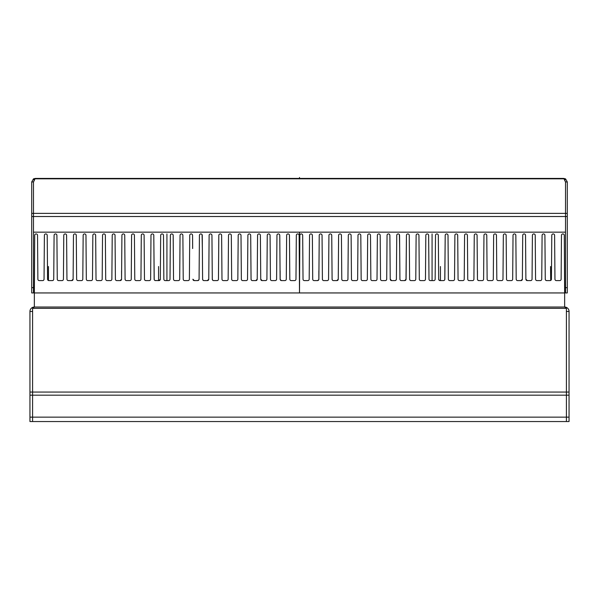 <?xml version="1.0" encoding="UTF-8"?>
<svg xmlns="http://www.w3.org/2000/svg" width="599" height="599" viewBox="0 0 599 599"><rect width="100%" height="100%" fill="white"/><g stroke="black" fill="none" stroke-linecap="round" stroke-linejoin="round"><path stroke-width="0.9" d="M63.367 279.583A1.408 1.408 0 0 1 62.011 280.609L58.665 280.609A1.408 1.408 0 0 1 57.257 279.209L56.905 235.317A1.408 1.408 0 0 0 55.497 233.924A1.408 1.408 0 0 0 54.09 235.317L53.73 279.209A1.408 1.408 0 0 1 52.323 280.609L48.976 280.609A1.408 1.408 0 0 1 47.568 279.209L47.216 235.317A1.408 1.408 0 0 0 45.809 233.924A1.408 1.408 0 0 0 44.393 235.317L44.041 279.209A1.408 1.408 0 0 1 42.634 280.609L39.287 280.609A1.408 1.408 0 0 1 37.879 279.209L37.527 235.317A1.408 1.408 0 0 0 36.12 233.924A1.408 1.408 0 0 0 34.705 235.317L34.353 292.941L564.647 292.941L564.647 307.032A4.403 4.403 0 0 1 569.05 311.443L569.05 395.183L566.407 395.183L566.407 421.546L569.05 421.546L566.407 421.546L566.407 392.068L566.407 395.183L32.593 395.183L32.593 311.443L29.95 311.443A4.403 4.403 0 0 1 34.353 307.032L34.353 292.941L299.5 292.941L299.148 235.317A1.408 1.408 0 0 0 297.74 233.924A1.408 1.408 0 0 0 296.325 235.317L295.973 279.209A1.408 1.408 0 0 1 294.566 280.609L291.219 280.609A1.408 1.408 0 0 1 289.811 279.209L289.459 235.317A1.408 1.408 0 0 0 288.052 233.924A1.408 1.408 0 0 0 286.636 235.317L286.285 279.209A1.408 1.408 0 0 1 284.877 280.609L281.53 280.609A1.408 1.408 0 0 1 280.122 279.209L279.77 235.317A1.408 1.408 0 0 0 278.355 233.924A1.408 1.408 0 0 0 276.948 235.317L276.596 279.209A1.408 1.408 0 0 1 275.188 280.609A1.408 1.408 0 0 0 275.772 280.482L275.892 280.422M34.353 307.032L564.647 307.032L566.407 308.328L32.593 308.328L34.353 307.032M32.593 308.328L32.593 392.068L566.407 392.068L566.407 311.443L569.05 311.443M29.95 395.183L29.95 392.068L32.593 392.068L32.593 395.183L29.95 395.183L29.95 417.144L32.593 417.144L32.593 395.183L32.593 421.546L32.593 417.144L569.05 417.144L569.05 421.546M569.05 417.144L569.05 395.183M569.05 392.068L566.407 392.068L566.407 308.328M29.95 392.068L29.95 311.443M566.407 421.546L29.95 421.546L29.95 417.144M564.67 180.202L565.389 178.824L563.764 178.427L35.236 178.427L563.764 178.427L564.003 178.824L34.997 178.824L35.236 178.427L33.611 178.824A3.527 3.527 0 0 0 33.439 178.921L31.71 181.946L31.71 292.941L33.477 292.941L33.477 287.655L31.71 287.655M31.71 181.946L33.477 181.946L33.477 287.655M34.308 180.449L33.477 181.946L33.477 216.509L31.71 216.509M34.248 180.359L33.379 178.951M33.439 178.921L34.27 180.321M34.33 180.202L33.611 178.824M564.692 180.449L565.523 181.946L565.523 213.379L565.523 181.946L564.003 178.824M34.997 178.824L33.477 181.946M31.71 213.379L565.523 213.379L565.523 216.509L33.477 216.509L33.477 232.157L565.523 232.157L565.523 213.379L567.29 213.379L567.29 292.941L565.523 292.941L565.523 216.509L567.29 216.509M565.389 178.824A3.527 3.527 0 0 1 565.561 178.921L564.73 180.321L565.561 178.921M564.752 180.359L565.621 178.951L567.29 181.946L567.29 213.379M565.523 181.946L567.29 181.946M567.29 287.655L565.523 287.655M47.673 279.733L47.995 280.212A1.408 1.408 0 0 1 47.995 280.212L48.309 280.437M53.73 279.239L53.73 279.239A1.408 1.408 0 0 1 53.543 279.913L53.386 280.13A1.408 1.408 0 0 1 53.034 280.414L52.323 280.609L53.034 280.414M67.769 280.482L68.353 280.609A1.408 1.408 0 0 1 66.946 279.209L66.594 235.317A1.408 1.408 0 0 0 65.186 233.924A1.408 1.408 0 0 0 63.779 235.317L63.427 279.209A1.408 1.408 0 0 1 63.389 279.501M67.036 279.681A1.408 1.408 0 0 1 66.953 279.291L66.699 248.548M77.421 280.467L78.05 280.609A1.408 1.408 0 0 1 76.635 279.209L76.283 235.317A1.408 1.408 0 0 0 74.875 233.924A1.408 1.408 0 0 0 73.467 235.317L73.115 279.209A1.408 1.408 0 0 1 71.7 280.609L68.353 280.609A1.408 1.408 0 0 1 67.328 280.16L67.328 280.16M125.715 280.377L125.723 280.377A1.408 1.408 0 0 0 126.494 280.609A1.408 1.408 0 0 1 125.086 279.209L124.734 235.317A1.408 1.408 0 0 0 123.327 233.924A1.408 1.408 0 0 0 121.911 235.317L121.56 279.209A1.408 1.408 0 0 1 120.152 280.609L116.805 280.609A1.408 1.408 0 0 1 115.397 279.209L115.045 235.317A1.408 1.408 0 0 0 113.63 233.924A1.408 1.408 0 0 0 112.223 235.317L111.871 279.209A1.408 1.408 0 0 1 110.463 280.609L107.116 280.609A1.408 1.408 0 0 1 105.709 279.209L105.357 235.317A1.408 1.408 0 0 0 103.941 233.924A1.408 1.408 0 0 0 102.534 235.317L102.182 279.209A1.408 1.408 0 0 1 100.774 280.609L97.427 280.609A1.408 1.408 0 0 1 96.02 279.209L95.66 235.317A1.408 1.408 0 0 0 94.253 233.924A1.408 1.408 0 0 0 92.845 235.317L92.493 279.209A1.408 1.408 0 0 1 91.085 280.609L87.739 280.609A1.408 1.408 0 0 1 86.323 279.209L85.971 235.317A1.408 1.408 0 0 0 84.564 233.924A1.408 1.408 0 0 0 83.156 235.317L82.797 279.359A1.408 1.408 0 0 1 82.714 279.696L82.452 280.13M82.49 280.092L82.415 280.167A1.408 1.408 0 0 1 81.397 280.609A1.408 1.408 0 0 0 82.804 279.209M86.323 279.209L85.971 235.317M96.02 279.209L95.66 235.317M105.709 279.209L105.357 235.317M115.397 279.209L115.045 235.317M125.019 270.741L124.734 235.317M125.55 280.242A1.408 1.408 0 0 1 125.311 279.965L125.146 279.598M125.116 279.493A1.408 1.408 0 0 1 125.086 279.306L125.258 279.883L125.086 279.306M154.677 280.295L154.677 280.295A1.408 1.408 0 0 0 154.842 280.414L155.56 280.609A1.408 1.408 0 0 1 154.153 279.209L153.801 235.317A1.408 1.408 0 0 0 152.393 233.924A1.408 1.408 0 0 0 150.985 235.317L150.634 279.209A1.408 1.408 0 0 1 149.218 280.609L145.871 280.609A1.408 1.408 0 0 1 144.464 279.209L144.112 235.317A1.408 1.408 0 0 0 142.704 233.924A1.408 1.408 0 0 0 141.297 235.317L140.945 279.209A1.408 1.408 0 0 1 139.53 280.609L136.183 280.609A1.408 1.408 0 0 1 134.775 279.209L134.423 235.317A1.408 1.408 0 0 0 133.015 233.924A1.408 1.408 0 0 0 131.6 235.317L131.248 279.209A1.408 1.408 0 0 1 129.841 280.609L126.494 280.609M134.775 279.209L134.423 235.317M144.464 279.209L144.112 235.317M154.564 280.19A1.408 1.408 0 0 1 154.4 279.995L154.28 279.778A1.408 1.408 0 0 1 154.22 279.621L153.801 235.317M183.272 279.553L183.272 279.553A1.408 1.408 0 0 1 183.227 279.209L182.875 235.317A1.408 1.408 0 0 0 181.46 233.924A1.408 1.408 0 0 0 180.052 235.317L179.7 279.209A1.408 1.408 0 0 1 178.292 280.609L174.945 280.609A1.408 1.408 0 0 1 173.53 279.209L173.178 235.317A1.408 1.408 0 0 0 171.771 233.924A1.408 1.408 0 0 0 170.363 235.317L170.011 279.209A1.408 1.408 0 0 1 168.604 280.609L165.257 280.609A1.408 1.408 0 0 1 163.841 279.209L163.49 235.317A1.408 1.408 0 0 0 162.082 233.924A1.408 1.408 0 0 0 160.674 235.317L160.322 279.209A1.408 1.408 0 0 1 158.915 280.609L160.322 279.209M173.53 279.209L173.178 235.317M183.758 280.302A1.408 1.408 0 0 0 184.634 280.609L184.634 280.609A1.408 1.408 0 0 1 183.227 279.209L182.98 248.548M188.992 280.182L189.284 279.726L188.992 280.182A1.408 1.408 0 0 1 188.64 280.444L188.535 280.497A1.408 1.408 0 0 1 187.981 280.609A1.408 1.408 0 0 0 189.389 279.209L189.741 235.317A1.408 1.408 0 0 1 191.148 233.924A1.408 1.408 0 0 1 192.564 235.317L192.668 248.548M213.042 280.444L213.701 280.609A1.408 1.408 0 0 1 212.69 280.182L212.293 279.209L211.941 235.317A1.408 1.408 0 0 0 210.534 233.924A1.408 1.408 0 0 0 209.118 235.317L208.766 279.209A1.408 1.408 0 0 1 207.359 280.609L208.766 279.209L207.359 280.609L204.012 280.609A1.408 1.408 0 0 1 202.604 279.209L202.252 235.317A1.408 1.408 0 0 0 200.845 233.924A1.408 1.408 0 0 0 199.43 235.317L199.078 279.209A1.408 1.408 0 0 1 197.67 280.609L194.323 280.609A1.408 1.408 0 0 1 192.915 279.209L194.323 280.609L192.915 279.209M251.879 280.482L252.464 280.609A1.408 1.408 0 0 1 251.048 279.209L250.696 235.317A1.408 1.408 0 0 0 249.289 233.924A1.408 1.408 0 0 0 247.881 235.317L247.529 279.209A1.408 1.408 0 0 1 246.122 280.609L242.775 280.609A1.408 1.408 0 0 1 241.36 279.209L241.008 235.317A1.408 1.408 0 0 0 239.6 233.924A1.408 1.408 0 0 0 238.192 235.317L237.84 279.209A1.408 1.408 0 0 1 236.425 280.609L233.078 280.609A1.408 1.408 0 0 1 231.671 279.209L231.319 235.317A1.408 1.408 0 0 0 229.911 233.924A1.408 1.408 0 0 0 228.504 235.317L228.152 279.209A1.408 1.408 0 0 1 226.736 280.609L223.39 280.609A1.408 1.408 0 0 1 221.982 279.209L221.63 235.317A1.408 1.408 0 0 0 220.222 233.924A1.408 1.408 0 0 0 218.815 235.317L218.455 279.209A1.408 1.408 0 0 1 218.41 279.553L218.455 279.224A1.408 1.408 0 0 1 217.048 280.609A1.408 1.408 0 0 0 217.924 280.302L218.014 280.227M218.343 279.755L218.298 279.853A1.408 1.408 0 0 1 218.133 280.1L217.976 280.265M221.982 279.209L221.63 235.317M231.671 279.209L231.319 235.317M241.36 279.209L241.008 235.317M251.138 279.688A1.408 1.408 0 0 1 251.063 279.359L250.809 248.548M261.516 280.459L262.152 280.609A1.408 1.408 0 0 1 260.745 279.209L260.385 235.317A1.408 1.408 0 0 0 258.978 233.924A1.408 1.408 0 0 0 257.57 235.317L257.218 279.209A1.408 1.408 0 0 1 255.81 280.609L252.464 280.609A1.408 1.408 0 0 1 251.438 280.167L251.273 279.958M270.478 279.553A1.408 1.408 0 0 1 270.434 279.209L270.082 235.317A1.408 1.408 0 0 0 268.666 233.924A1.408 1.408 0 0 0 267.259 235.317L266.907 279.299A1.408 1.408 0 0 1 266.825 279.681L266.592 280.092M266.592 280.085L266.533 280.16A1.408 1.408 0 0 1 265.499 280.609A1.408 1.408 0 0 0 266.907 279.209M270.478 279.576A1.408 1.408 0 0 0 271.841 280.609A1.408 1.408 0 0 1 270.434 279.209L270.186 248.548M276.521 279.658L276.349 279.995A1.408 1.408 0 0 1 276.132 280.242L275.787 280.474M271.841 280.609L275.188 280.609M262.152 280.609L260.745 279.209L262.152 280.609L265.836 280.564M247.881 235.317L247.529 279.209M238.192 235.317L237.84 279.209M228.504 235.317L228.152 279.209M212.293 279.209A1.408 1.408 0 0 0 213.701 280.609L217.377 280.572M184.634 280.609L187.981 280.609M180.052 235.317L179.7 279.209M170.363 235.317L170.011 279.209M163.841 279.209L163.49 235.317M155.066 280.519L158.915 280.609M150.985 235.317L150.634 279.209M141.297 235.317L140.945 279.209M131.6 235.317L131.248 279.209M112.223 235.317L111.871 279.209M102.534 235.317L102.182 279.209M92.845 235.317L92.493 279.209M78.05 280.609L81.397 280.609M63.337 279.688L63.427 279.209A1.408 1.408 0 0 1 62.011 280.609M281.433 280.602L280.16 279.538M276.596 279.209L276.424 279.883L276.596 279.209M280.04 269.348L280.047 270.419M280.047 269.977L280.04 269.213L280.047 269.977M281.448 280.609L280.212 279.711M270.516 279.688L270.434 279.209M260.85 279.74L261.157 280.197L260.85 279.74M261.164 280.205L261.613 280.504M255.81 280.609L257.218 279.209L255.81 280.609M251.063 279.359L251.37 280.085M266.368 280.31L265.499 280.609M267.154 248.548L267.259 235.317M257.465 248.548L257.57 235.317M218.702 248.548L218.815 235.317M189.284 279.726L189.389 279.209L189.284 279.726M202.357 248.548L202.08 234.658M209.014 248.548L209.118 235.317M189.636 248.548L189.741 235.317M160.569 248.548L160.674 235.317M121.432 279.785L121.125 280.22M121.807 248.548L121.911 235.317M120.152 280.609L121.56 279.209L121.148 280.197M121.627 270.741L121.649 268.569M121.634 270.007L121.634 270.434M120.811 280.444L120.249 280.602M121.634 269.977L121.642 269.213M76.747 279.74L77.046 280.197L76.747 279.74M77.054 280.205L77.511 280.504M71.7 280.609L73.115 279.209L71.7 280.609M76.777 279.815L76.635 279.209L76.777 279.815M67.26 280.085L67.028 279.673M83.051 248.548L83.156 235.317M73.363 248.548L73.467 235.317M63.666 248.548L63.779 235.317M47.463 266.518L47.448 264.466M159.461 280.497L159.911 280.19M202.717 279.755L203.473 280.497M199.43 235.317L199.602 234.651M200.133 234.112L200.672 233.932M201.024 233.932L201.549 234.112M198.217 280.497L198.666 280.197M198.456 280.369L197.67 280.609L198.965 279.748M202.604 279.209L202.687 279.681M203.286 280.407L204.012 280.609M218.403 279.606L218.455 279.209M280.122 279.209L280.122 270.741L280.167 279.568M120.616 280.527L121.088 280.25M202.709 279.74L203.016 280.197M154.153 279.209L154.22 279.621L154.153 279.209M44.041 279.209L43.809 279.973L44.041 279.209M48.482 280.519L48.032 280.242M47.665 279.711L47.965 280.175M564.647 292.941L299.5 292.941L299.852 235.317A1.408 1.408 0 0 1 301.26 233.924A1.408 1.408 0 0 1 302.675 235.317L303.027 279.209A1.408 1.408 0 0 0 304.434 280.609L307.781 280.609A1.408 1.408 0 0 0 309.189 279.209L309.541 235.317A1.408 1.408 0 0 1 310.948 233.924A1.408 1.408 0 0 1 312.364 235.317L312.715 279.209A1.408 1.408 0 0 0 314.123 280.609L317.47 280.609A1.408 1.408 0 0 0 318.878 279.209L319.23 235.317A1.408 1.408 0 0 1 320.645 233.924A1.408 1.408 0 0 1 322.052 235.317L322.404 279.209A1.408 1.408 0 0 0 323.812 280.609L327.159 280.609A1.408 1.408 0 0 0 328.566 279.209L328.918 235.317A1.408 1.408 0 0 1 330.334 233.924A1.408 1.408 0 0 1 331.741 235.317L332.093 279.209A1.408 1.408 0 0 0 333.501 280.609L336.848 280.609A1.408 1.408 0 0 0 338.255 279.209L338.615 235.317A1.408 1.408 0 0 1 340.022 233.924A1.408 1.408 0 0 1 341.43 235.317L341.782 279.209A1.408 1.408 0 0 0 343.19 280.609L346.536 280.609A1.408 1.408 0 0 0 347.952 279.209L348.304 235.317A1.408 1.408 0 0 1 349.711 233.924A1.408 1.408 0 0 1 351.119 235.317L351.471 279.209A1.408 1.408 0 0 0 352.878 280.609L356.225 280.609A1.408 1.408 0 0 0 357.64 279.209L357.992 235.317A1.408 1.408 0 0 1 359.4 233.924A1.408 1.408 0 0 1 360.808 235.317L361.16 279.209A1.408 1.408 0 0 0 362.575 280.609L365.922 280.609A1.408 1.408 0 0 0 367.329 279.209L367.681 235.317A1.408 1.408 0 0 1 369.089 233.924A1.408 1.408 0 0 1 370.496 235.317L370.848 279.209A1.408 1.408 0 0 0 372.264 280.609L375.61 280.609A1.408 1.408 0 0 0 377.018 279.209L377.37 235.317A1.408 1.408 0 0 1 378.778 233.924A1.408 1.408 0 0 1 380.185 235.317L380.545 279.209A1.408 1.408 0 0 0 381.952 280.609L385.299 280.609A1.408 1.408 0 0 0 386.707 279.209L387.059 235.317A1.408 1.408 0 0 1 388.466 233.924A1.408 1.408 0 0 1 389.882 235.317L390.234 279.209A1.408 1.408 0 0 0 391.641 280.609L394.988 280.609A1.408 1.408 0 0 0 396.396 279.209L396.748 235.317A1.408 1.408 0 0 1 398.155 233.924A1.408 1.408 0 0 1 399.57 235.317L399.922 279.209A1.408 1.408 0 0 0 401.33 280.609L404.677 280.609A1.408 1.408 0 0 0 406.085 279.209L406.436 235.317A1.408 1.408 0 0 1 407.852 233.924A1.408 1.408 0 0 1 409.259 235.317L409.611 279.209A1.408 1.408 0 0 0 411.019 280.609L414.366 280.609A1.408 1.408 0 0 0 415.773 279.209L416.125 235.317A1.408 1.408 0 0 1 417.54 233.924A1.408 1.408 0 0 1 418.948 235.317L419.3 279.209A1.408 1.408 0 0 0 420.708 280.609L424.055 280.609A1.408 1.408 0 0 0 425.47 279.209L425.822 235.317A1.408 1.408 0 0 1 427.229 233.924A1.408 1.408 0 0 1 428.637 235.317L428.989 279.209A1.408 1.408 0 0 0 430.396 280.609L433.743 280.609A1.408 1.408 0 0 0 435.159 279.209L435.51 235.317A1.408 1.408 0 0 1 436.918 233.924A1.408 1.408 0 0 1 438.326 235.317L438.678 279.209A1.408 1.408 0 0 0 440.085 280.609L443.44 280.609A1.408 1.408 0 0 0 444.847 279.209L445.199 235.317A1.408 1.408 0 0 1 446.607 233.924A1.408 1.408 0 0 1 448.015 235.317L448.366 279.209A1.408 1.408 0 0 0 449.782 280.609L453.129 280.609A1.408 1.408 0 0 0 454.536 279.209L454.888 235.317A1.408 1.408 0 0 1 456.296 233.924A1.408 1.408 0 0 1 457.703 235.317L458.055 279.209A1.408 1.408 0 0 0 459.47 280.609L462.817 280.609A1.408 1.408 0 0 0 464.225 279.209L464.577 235.317A1.408 1.408 0 0 1 465.985 233.924A1.408 1.408 0 0 1 467.4 235.317L467.752 279.209A1.408 1.408 0 0 0 469.159 280.609L472.506 280.609A1.408 1.408 0 0 0 473.914 279.209L474.266 235.317A1.408 1.408 0 0 1 475.673 233.924A1.408 1.408 0 0 1 477.089 235.317L477.44 279.209A1.408 1.408 0 0 0 478.848 280.609L482.195 280.609A1.408 1.408 0 0 0 483.603 279.209L483.955 235.317A1.408 1.408 0 0 1 485.37 233.924A1.408 1.408 0 0 1 486.777 235.317L487.129 279.209A1.408 1.408 0 0 0 488.537 280.609L491.884 280.609A1.408 1.408 0 0 0 493.291 279.209L493.643 235.317A1.408 1.408 0 0 1 495.059 233.924A1.408 1.408 0 0 1 496.466 235.317L496.818 279.209A1.408 1.408 0 0 0 498.226 280.609L501.573 280.609A1.408 1.408 0 0 0 502.98 279.209L503.34 235.317A1.408 1.408 0 0 1 504.747 233.924A1.408 1.408 0 0 1 506.155 235.317L506.507 279.209A1.408 1.408 0 0 0 507.915 280.609L511.261 280.609A1.408 1.408 0 0 0 512.677 279.209L513.029 235.317A1.408 1.408 0 0 1 514.436 233.924A1.408 1.408 0 0 1 515.844 235.317L516.196 279.209A1.408 1.408 0 0 0 517.603 280.609L520.95 280.609A1.408 1.408 0 0 0 522.365 279.209L522.717 235.317A1.408 1.408 0 0 1 524.125 233.924A1.408 1.408 0 0 1 525.533 235.317L525.885 279.209A1.408 1.408 0 0 0 527.3 280.609L530.647 280.609A1.408 1.408 0 0 0 532.054 279.209L532.406 235.317A1.408 1.408 0 0 1 533.814 233.924A1.408 1.408 0 0 1 535.221 235.317L535.573 279.209A1.408 1.408 0 0 0 536.989 280.609L540.335 280.609A1.408 1.408 0 0 0 541.743 279.209L542.095 235.317A1.408 1.408 0 0 1 543.503 233.924A1.408 1.408 0 0 1 544.91 235.317L545.27 279.209A1.408 1.408 0 0 0 546.677 280.609L550.024 280.609A1.408 1.408 0 0 0 551.432 279.209L551.784 235.317A1.408 1.408 0 0 1 553.191 233.924A1.408 1.408 0 0 1 554.607 235.317L554.959 279.209A1.408 1.408 0 0 0 556.366 280.609L559.713 280.609A1.408 1.408 0 0 0 561.121 279.209L561.473 235.317A1.408 1.408 0 0 1 562.88 233.924A1.408 1.408 0 0 1 564.295 235.317L564.647 292.941M322.412 279.336L322.576 279.883L322.412 279.336A1.408 1.408 0 0 0 322.434 279.493M322.472 279.636L322.651 279.995A1.408 1.408 0 0 0 322.868 280.242L323.213 280.474M323.131 280.429L323.228 280.482A1.408 1.408 0 0 0 323.812 280.609M327.159 280.609A1.408 1.408 0 0 0 328.522 279.576M328.522 279.553A1.408 1.408 0 0 0 328.566 279.209L328.918 235.317M332.408 280.085L332.093 279.291A1.408 1.408 0 0 0 332.175 279.681L332.445 280.13M332.467 280.16L332.467 280.16A1.408 1.408 0 0 0 333.501 280.609L333.164 280.564M338.15 279.74A1.408 1.408 0 0 0 338.255 279.209L336.848 280.609L338.255 279.209M346.911 280.557L346.536 280.609A1.408 1.408 0 0 0 346.911 280.557L347.121 280.482A1.408 1.408 0 0 0 347.562 280.167L347.63 280.085M347.847 279.718A1.408 1.408 0 0 0 347.937 279.359L348.304 235.317M351.119 235.317L351.471 279.209M357.64 279.209L357.992 235.317M360.808 235.317L361.16 279.209M367.329 279.209L367.681 235.317M370.496 235.317L370.848 279.209M377.018 279.209L377.37 235.317M380.702 279.86L380.545 279.209A1.408 1.408 0 0 0 380.59 279.576M380.687 279.823A1.408 1.408 0 0 0 380.867 280.1L381.076 280.302A1.408 1.408 0 0 0 381.316 280.459L381.353 280.474A1.408 1.408 0 0 0 381.952 280.609L381.608 280.564M386.61 279.726L386.707 279.209A1.408 1.408 0 0 1 386.61 279.726L386.31 280.182A1.408 1.408 0 0 1 386.048 280.392L385.299 280.609A1.408 1.408 0 0 0 385.846 280.497M395.52 280.504L396.291 279.74A1.408 1.408 0 0 0 396.396 279.209L396.313 279.688L396.396 279.209M405.822 280.025L405.987 279.726A1.408 1.408 0 0 0 405.995 279.696L406.436 235.317M409.611 279.209L410.008 280.182A1.408 1.408 0 0 0 410.248 280.377L410.465 280.497A1.408 1.408 0 0 0 411.019 280.609M414.71 280.564L414.366 280.609A1.408 1.408 0 0 0 415.107 280.399M415.242 280.302L415.451 280.1A1.408 1.408 0 0 0 415.579 279.913L415.579 279.913M415.616 279.853L415.728 279.553A1.408 1.408 0 0 0 415.773 279.209L416.125 235.317M418.948 235.317L419.3 279.209M425.47 279.209L425.822 235.317M428.637 235.317L428.989 279.209M435.159 279.171L435.51 235.317M443.44 280.609L444.159 280.414A1.408 1.408 0 0 0 444.323 280.295L444.084 280.452M444.578 280.025L444.436 280.19A1.408 1.408 0 0 0 444.6 279.995L444.72 279.778A1.408 1.408 0 0 0 444.78 279.621L445.199 235.317M448.015 235.317L448.366 279.209M454.536 279.209L454.888 235.317M457.703 235.317L458.055 279.209M464.225 279.209L464.577 235.317M467.4 235.317L467.752 279.209M472.506 280.609A1.408 1.408 0 0 0 473.277 280.377L473.45 280.242A1.408 1.408 0 0 0 473.689 279.965L473.854 279.598M473.981 270.741L474.266 235.317M483.603 279.209L483.955 235.317M486.777 235.317L487.129 279.209M493.291 279.209L493.643 235.317M496.466 235.317L496.818 279.209M502.98 279.209L503.34 235.317M506.155 235.317L506.507 279.209M512.677 279.209L513.029 235.317M516.196 279.209L516.203 279.359A1.408 1.408 0 0 0 516.286 279.688L516.548 280.13M516.518 280.092L516.585 280.167A1.408 1.408 0 0 0 517.603 280.609M522.253 279.74A1.408 1.408 0 0 0 522.365 279.209L520.95 280.609L522.365 279.209M531.231 280.482L530.647 280.609A1.408 1.408 0 0 0 531.672 280.16L531.964 279.681M531.972 279.681L531.732 280.092L531.972 279.681A1.408 1.408 0 0 0 532.047 279.291L532.406 235.317M535.573 279.209L535.663 279.688L535.573 279.209A1.408 1.408 0 0 0 535.611 279.501M535.633 279.583A1.408 1.408 0 0 0 536.989 280.609M545.27 279.239L545.27 279.239A1.408 1.408 0 0 0 545.457 279.913L545.614 280.13A1.408 1.408 0 0 0 545.966 280.414L546.677 280.609L545.966 280.414M317.47 280.609L318.788 279.711M317.567 280.602L318.428 280.235M318.953 270.434L318.953 270.007M318.953 269.977L318.96 269.213M322.404 279.209L322.576 279.883M328.484 279.688L328.566 279.209M337.836 280.205L336.848 280.609L337.836 280.205M341.924 279.815L341.782 279.209L341.924 279.815M338.502 248.548L338.615 235.317M341.887 279.74L342.194 280.19L341.887 279.74M342.583 280.474L343.19 280.609M347.6 280.13L347.862 279.688M342.201 280.205L342.658 280.504M405.695 280.175L404.677 280.609L406.085 279.209L404.677 280.609M400.334 280.197L400.791 280.497M391.08 280.497L390.623 280.175M390.451 279.958L390.234 279.209L391.641 280.609L390.331 279.726M438.326 235.317L438.431 248.548M444.847 279.201L444.78 279.621M477.089 235.317L477.193 248.548M477.366 269.977L477.358 269.213L477.366 269.977M477.358 269.348L477.366 270.419L477.358 269.348M478.848 280.609L477.905 280.25M477.852 280.197L477.485 279.576M516.458 280.01L516.196 279.261L516.458 280.01M521.736 280.369L520.95 280.609L521.736 280.369M527.3 280.609L525.885 279.209L527.3 280.609L526.678 280.467M525.997 279.74L526.304 280.197L525.997 279.74M526.311 280.205L526.761 280.504M522.613 248.548L522.717 235.317M439.104 280.212L440.055 280.609M439.134 280.235L438.678 279.209M444.428 280.205L443.964 280.504M399.675 248.548L399.398 234.651M398.867 234.112L398.328 233.932M397.976 233.932L397.451 234.112M386.954 248.548L387.059 235.317M395.527 280.497L396.291 279.74M400.012 279.703L399.922 279.209M406.085 279.209L405.995 279.696M318.945 270.741L318.968 268.569M317.942 280.527L318.398 280.257M318.84 279.523L318.878 270.741L318.878 279.209M400.349 280.212L400.057 279.8M550.518 280.519L550.968 280.25M551.035 280.182L551.327 279.733M550.691 280.437L550.548 266.518M439.089 280.19L438.82 279.808M166.926 233.909L166.926 280.609M121.56 270.741L121.56 279.209L121.56 270.741M158.555 266.518L158.555 280.609L158.555 266.518M48.452 266.518L48.452 280.504M432.074 233.909L432.074 280.609M477.44 270.741L477.44 279.209L477.44 270.741M440.445 266.518L440.445 280.609L440.445 266.518M299.5 177.454L299.5 178.427M299.5 232.157L299.5 279.209"/></g></svg>
